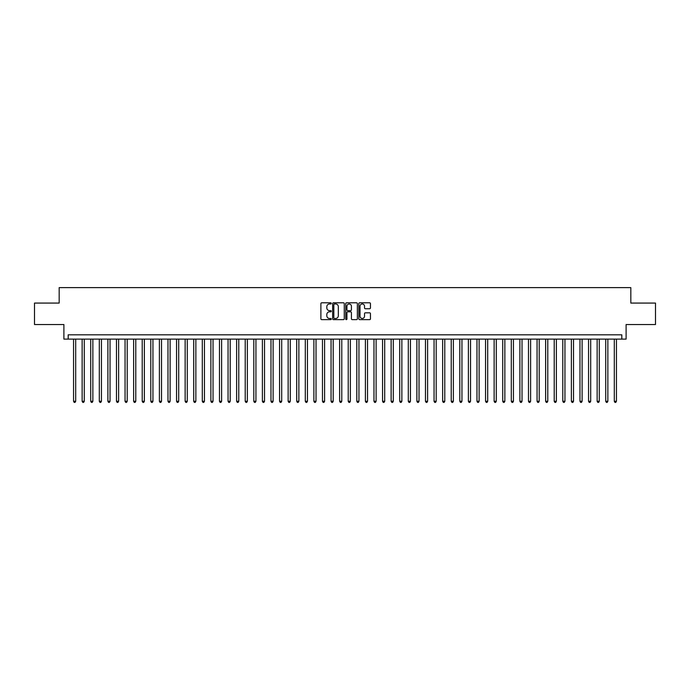 <?xml version="1.0" encoding="UTF-8"?>
<svg xmlns="http://www.w3.org/2000/svg" width="690" height="690" viewBox="0 0 690 690"><rect width="100%" height="100%" fill="white"/><g stroke="black" fill="none" stroke-linecap="round" stroke-linejoin="round"><path stroke-width="1.03" d="M331.269 303.393A0.587 0.587 0 0 0 330.674 302.798L321.73 302.798A0.845 0.845 0 0 0 320.885 303.643L320.885 318.806A0.845 0.845 0 0 0 321.73 319.651L330.674 319.651A0.587 0.587 0 0 0 331.269 319.056A0.587 0.587 0 0 0 330.674 318.47L329.518 318.47A2.7 2.7 0 0 1 326.827 315.779L326.827 314.511A2.7 2.7 0 0 1 329.518 311.811L330.674 311.811A0.587 0.587 0 0 0 331.269 311.224A0.587 0.587 0 0 0 330.674 310.638L329.518 310.638A2.7 2.7 0 0 1 326.827 307.938L326.827 306.679A2.7 2.7 0 0 1 329.518 303.98L330.674 303.98A0.587 0.587 0 0 0 331.269 303.393M369.624 308.74A0.845 0.845 0 0 0 370.461 307.895L370.461 303.643A0.845 0.845 0 0 0 369.624 302.798L359.68 302.798A0.845 0.845 0 0 0 358.835 303.643L358.835 318.806A0.845 0.845 0 0 0 359.68 319.651L369.624 319.651A0.845 0.845 0 0 0 370.461 318.806L370.461 313.665A0.845 0.845 0 0 0 369.624 312.829L365.364 312.829A0.845 0.845 0 0 0 364.527 313.665L364.527 316.218A2.251 2.251 0 0 1 362.267 318.47A2.251 2.251 0 0 1 360.016 316.218L360.016 306.231A2.251 2.251 0 0 1 362.267 303.98A2.251 2.251 0 0 1 364.527 306.231L364.527 307.895A0.845 0.845 0 0 0 365.364 308.74L369.624 308.74M621.811 339.118L626.106 339.118L626.106 324.533L655.5 324.533L655.5 303.074L630.824 303.074L630.824 287.618L59.176 287.618L59.176 303.074L34.5 303.074L34.5 324.533L63.894 324.533L63.894 339.118L621.811 339.118L621.811 334.831L68.189 334.831L68.189 339.118M344.267 303.643A0.845 0.845 0 0 0 343.422 302.798L333.477 302.798A0.845 0.845 0 0 0 332.64 303.643L332.64 318.806A0.845 0.845 0 0 0 333.477 319.651L343.422 319.651A0.845 0.845 0 0 0 344.267 318.806L344.267 303.643M346.578 302.798L356.523 302.798A0.845 0.845 0 0 1 357.36 303.643L357.36 318.806A0.845 0.845 0 0 1 356.523 319.651L352.271 319.651A0.845 0.845 0 0 1 351.426 318.806L351.426 312.656A0.845 0.845 0 0 0 350.58 311.811L347.76 311.811A0.845 0.845 0 0 0 346.915 312.656L346.915 319.056A0.587 0.587 0 0 1 346.328 319.651A0.587 0.587 0 0 1 345.733 319.056L345.733 303.643A0.845 0.845 0 0 1 346.578 302.798M334.409 303.98A0.587 0.587 0 0 0 333.813 304.566L333.813 317.883A0.587 0.587 0 0 0 334.409 318.47L335.625 318.47A2.7 2.7 0 0 0 338.324 315.779L338.324 306.679A2.7 2.7 0 0 0 335.625 303.98L334.409 303.98M351.426 306.274A2.251 2.251 0 0 0 349.175 304.023A2.251 2.251 0 0 0 346.915 306.274L346.915 309.793A0.845 0.845 0 0 0 347.76 310.638L350.58 310.638A0.845 0.845 0 0 0 351.426 309.793L351.426 306.274M73.554 339.118L73.554 401.261L75.702 401.261L75.702 339.118M75.702 401.261L75.055 402.382L74.201 402.382L73.554 401.261M82.136 339.118L82.136 401.261L84.284 401.261L84.284 339.118M84.284 401.261L83.637 402.382L82.783 402.382L82.136 401.261M90.718 339.118L90.718 401.261L92.865 401.261L92.865 339.118M92.865 401.261L92.219 402.382L91.365 402.382L90.718 401.261M99.3 339.118L99.3 401.261L101.447 401.261L101.447 339.118M101.447 401.261L100.809 402.382L99.947 402.382L99.3 401.261M107.89 339.118L107.89 401.261L110.029 401.261L110.029 339.118M110.029 401.261L109.391 402.382L108.528 402.382L107.89 401.261M116.472 339.118L116.472 401.261L118.62 401.261L118.62 339.118M118.62 401.261L117.973 402.382L117.11 402.382L116.472 401.261M125.054 339.118L125.054 401.261L127.201 401.261L127.201 339.118M127.201 401.261L126.555 402.382L125.701 402.382L125.054 401.261M133.636 339.118L133.636 401.261L135.783 401.261L135.783 339.118M135.783 401.261L135.137 402.382L134.283 402.382L133.636 401.261M142.218 339.118L142.218 401.261L144.365 401.261L144.365 339.118M144.365 401.261L143.718 402.382L142.864 402.382L142.218 401.261M150.8 339.118L150.8 401.261L152.947 401.261L152.947 339.118M152.947 401.261L152.309 402.382L151.446 402.382L150.8 401.261M159.39 339.118L159.39 401.261L161.529 401.261L161.529 339.118M161.529 401.261L160.891 402.382L160.028 402.382L159.39 401.261M167.972 339.118L167.972 401.261L170.12 401.261L170.12 339.118M170.12 401.261L169.473 402.382L168.61 402.382L167.972 401.261M176.554 339.118L176.554 401.261L178.701 401.261L178.701 339.118M178.701 401.261L178.055 402.382L177.201 402.382L176.554 401.261M185.136 339.118L185.136 401.261L187.283 401.261L187.283 339.118M187.283 401.261L186.636 402.382L185.783 402.382L185.136 401.261M193.718 339.118L193.718 401.261L195.865 401.261L195.865 339.118M195.865 401.261L195.218 402.382L194.364 402.382L193.718 401.261M202.299 339.118L202.299 401.261L204.447 401.261L204.447 339.118M204.447 401.261L203.809 402.382L202.946 402.382L202.299 401.261M210.89 339.118L210.89 401.261L213.029 401.261L213.029 339.118M213.029 401.261L212.391 402.382L211.528 402.382L210.89 401.261M219.472 339.118L219.472 401.261L221.619 401.261L221.619 339.118M221.619 401.261L220.972 402.382L220.11 402.382L219.472 401.261M228.054 339.118L228.054 401.261L230.201 401.261L230.201 339.118M230.201 401.261L229.554 402.382L228.701 402.382L228.054 401.261M236.636 339.118L236.636 401.261L238.783 401.261L238.783 339.118M238.783 401.261L238.136 402.382L237.282 402.382L236.636 401.261M245.217 339.118L245.217 401.261L247.365 401.261L247.365 339.118M247.365 401.261L246.718 402.382L245.864 402.382L245.217 401.261M253.799 339.118L253.799 401.261L255.947 401.261L255.947 339.118M255.947 401.261L255.309 402.382L254.446 402.382L253.799 401.261M262.39 339.118L262.39 401.261L264.529 401.261L264.529 339.118M264.529 401.261L263.89 402.382L263.028 402.382L262.39 401.261M270.972 339.118L270.972 401.261L273.119 401.261L273.119 339.118M273.119 401.261L272.472 402.382L271.61 402.382L270.972 401.261M279.554 339.118L279.554 401.261L281.701 401.261L281.701 339.118M281.701 401.261L281.054 402.382L280.2 402.382L279.554 401.261M288.135 339.118L288.135 401.261L290.283 401.261L290.283 339.118M290.283 401.261L289.636 402.382L288.782 402.382L288.135 401.261M296.717 339.118L296.717 401.261L298.865 401.261L298.865 339.118M298.865 401.261L298.218 402.382L297.364 402.382L296.717 401.261M305.299 339.118L305.299 401.261L307.447 401.261L307.447 339.118M307.447 401.261L306.809 402.382L305.946 402.382L305.299 401.261M313.89 339.118L313.89 401.261L316.029 401.261L316.029 339.118M316.029 401.261L315.39 402.382L314.528 402.382L313.89 401.261M322.471 339.118L322.471 401.261L324.611 401.261L324.611 339.118M324.611 401.261L323.972 402.382L323.11 402.382L322.471 401.261M331.053 339.118L331.053 401.261L333.201 401.261L333.201 339.118M333.201 401.261L332.554 402.382L331.692 402.382L331.053 401.261M339.635 339.118L339.635 401.261L341.783 401.261L341.783 339.118M341.783 401.261L341.136 402.382L340.282 402.382L339.635 401.261M348.217 339.118L348.217 401.261L350.365 401.261L350.365 339.118M350.365 401.261L349.718 402.382L348.864 402.382L348.217 401.261M356.799 339.118L356.799 401.261L358.947 401.261L358.947 339.118M358.947 401.261L358.308 402.382L357.446 402.382L356.799 401.261M365.389 339.118L365.389 401.261L367.529 401.261L367.529 339.118M367.529 401.261L366.89 402.382L366.028 402.382L365.389 401.261M373.971 339.118L373.971 401.261L376.11 401.261L376.11 339.118M376.11 401.261L375.472 402.382L374.61 402.382L373.971 401.261M382.553 339.118L382.553 401.261L384.701 401.261L384.701 339.118M384.701 401.261L384.054 402.382L383.192 402.382L382.553 401.261M391.135 339.118L391.135 401.261L393.283 401.261L393.283 339.118M393.283 401.261L392.636 402.382L391.782 402.382L391.135 401.261M399.717 339.118L399.717 401.261L401.865 401.261L401.865 339.118M401.865 401.261L401.218 402.382L400.364 402.382L399.717 401.261M408.299 339.118L408.299 401.261L410.447 401.261L410.447 339.118M410.447 401.261L409.8 402.382L408.946 402.382L408.299 401.261M416.881 339.118L416.881 401.261L419.028 401.261L419.028 339.118M419.028 401.261L418.39 402.382L417.528 402.382L416.881 401.261M425.471 339.118L425.471 401.261L427.61 401.261L427.61 339.118M427.61 401.261L426.972 402.382L426.11 402.382L425.471 401.261M434.053 339.118L434.053 401.261L436.201 401.261L436.201 339.118M436.201 401.261L435.554 402.382L434.691 402.382L434.053 401.261M442.635 339.118L442.635 401.261L444.783 401.261L444.783 339.118M444.783 401.261L444.136 402.382L443.282 402.382L442.635 401.261M451.217 339.118L451.217 401.261L453.365 401.261L453.365 339.118M453.365 401.261L452.718 402.382L451.864 402.382L451.217 401.261M459.799 339.118L459.799 401.261L461.946 401.261L461.946 339.118M461.946 401.261L461.3 402.382L460.446 402.382L459.799 401.261M468.381 339.118L468.381 401.261L470.528 401.261L470.528 339.118M470.528 401.261L469.89 402.382L469.027 402.382L468.381 401.261M476.971 339.118L476.971 401.261L479.11 401.261L479.11 339.118M479.11 401.261L478.472 402.382L477.609 402.382L476.971 401.261M485.553 339.118L485.553 401.261L487.701 401.261L487.701 339.118M487.701 401.261L487.054 402.382L486.191 402.382L485.553 401.261M494.135 339.118L494.135 401.261L496.283 401.261L496.283 339.118M496.283 401.261L495.636 402.382L494.782 402.382L494.135 401.261M502.717 339.118L502.717 401.261L504.864 401.261L504.864 339.118M504.864 401.261L504.218 402.382L503.364 402.382L502.717 401.261M511.299 339.118L511.299 401.261L513.446 401.261L513.446 339.118M513.446 401.261L512.799 402.382L511.945 402.382L511.299 401.261M519.88 339.118L519.88 401.261L522.028 401.261L522.028 339.118M522.028 401.261L521.39 402.382L520.527 402.382L519.88 401.261M528.471 339.118L528.471 401.261L530.61 401.261L530.61 339.118M530.61 401.261L529.972 402.382L529.109 402.382L528.471 401.261M537.053 339.118L537.053 401.261L539.201 401.261L539.201 339.118M539.201 401.261L538.554 402.382L537.691 402.382L537.053 401.261M545.635 339.118L545.635 401.261L547.782 401.261L547.782 339.118M547.782 401.261L547.136 402.382L546.282 402.382L545.635 401.261M554.217 339.118L554.217 401.261L556.364 401.261L556.364 339.118M556.364 401.261L555.717 402.382L554.864 402.382L554.217 401.261M562.798 339.118L562.798 401.261L564.946 401.261L564.946 339.118M564.946 401.261L564.299 402.382L563.445 402.382L562.798 401.261M571.38 339.118L571.38 401.261L573.528 401.261L573.528 339.118M573.528 401.261L572.89 402.382L572.027 402.382L571.38 401.261M579.971 339.118L579.971 401.261L582.11 401.261L582.11 339.118M582.11 401.261L581.472 402.382L580.609 402.382L579.971 401.261M588.553 339.118L588.553 401.261L590.7 401.261L590.7 339.118M590.7 401.261L590.053 402.382L589.191 402.382L588.553 401.261M597.135 339.118L597.135 401.261L599.282 401.261L599.282 339.118M599.282 401.261L598.635 402.382L597.782 402.382L597.135 401.261M605.716 339.118L605.716 401.261L607.864 401.261L607.864 339.118M607.864 401.261L607.217 402.382L606.363 402.382L605.716 401.261M614.298 339.118L614.298 401.261L616.446 401.261L616.446 339.118M616.446 401.261L615.799 402.382L614.945 402.382L614.298 401.261"/></g></svg>
